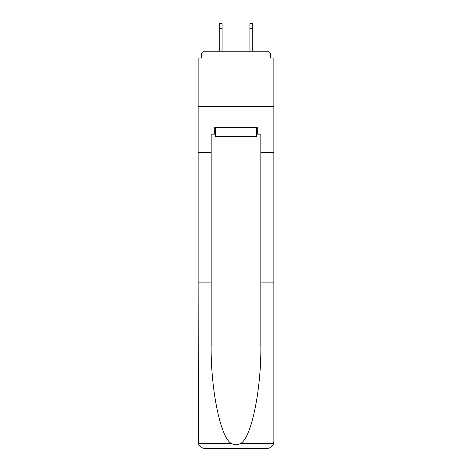 <?xml version="1.0" encoding="UTF-8"?>
<svg xmlns="http://www.w3.org/2000/svg" width="472" height="472" viewBox="0 0 472 472"><rect width="100%" height="100%" fill="white"/><g stroke="black" fill="none" stroke-linecap="round" stroke-linejoin="round"><path stroke-width="0.71" d="M260.827 282.893L273.848 282.893L273.848 441.78L273.848 58.026L270.539 58.026L270.539 54.492A3.31 3.31 0 0 0 267.223 51.182L204.777 51.182A3.31 3.31 0 0 0 201.461 54.492L201.461 58.026L198.151 58.026L198.151 106.353L273.848 106.353L198.151 106.353L198.151 152.698L211.173 152.698L211.173 344.625C210.488 388.474 220.448 437.603 231.191 443.367C234.395 445.149 237.599 445.149 240.808 443.367C251.552 437.603 261.512 388.474 260.827 344.625L260.827 134.16L257.293 134.16L257.293 127.54L214.707 127.54L214.707 134.16L215.368 134.16M270.539 58.026L270.539 54.492M267.223 51.182L253.21 51.182M218.79 51.182L204.777 51.182M201.461 54.492L201.461 58.026M256.632 127.54L256.632 136.367L215.368 136.367L215.368 127.54M236 127.54L236 136.367M211.173 282.893L198.151 282.893L198.346 443.367C199.349 446.5 201.491 448.176 204.777 448.4L221.545 448.4M204.777 448.4L267.223 448.4L204.777 448.4M250.455 448.4L267.223 448.4C270.509 448.176 272.651 446.5 273.654 443.367L273.848 441.78M198.151 441.78L198.151 152.698M273.848 152.698L260.827 152.698M214.707 134.16L211.173 134.16L211.173 152.698M256.632 134.16L257.293 134.16M222.1 28.568L219.226 28.568L219.226 23.6L222.1 23.6L222.1 51.182M219.226 28.568L219.226 51.182M252.774 23.6L252.774 28.568L249.9 28.568L249.9 23.6L252.774 23.6M249.9 51.182L249.9 28.568M252.774 51.182L252.774 28.568M198.346 443.367L231.191 443.367M240.808 443.367L273.654 443.367"/></g></svg>
